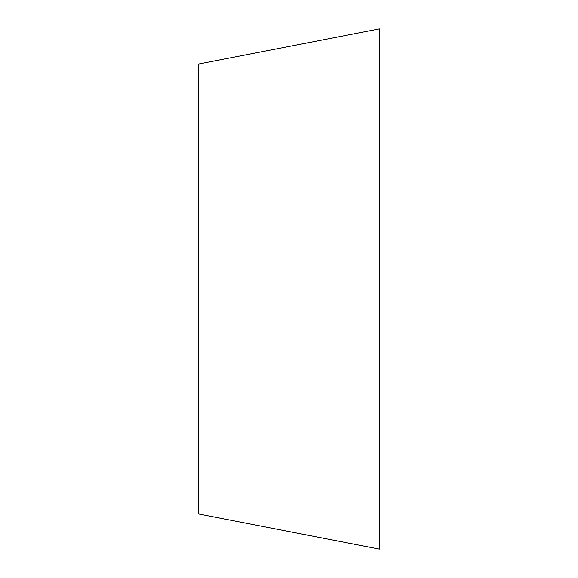 <?xml version="1.0" encoding="UTF-8"?>
<svg xmlns="http://www.w3.org/2000/svg" width="578" height="578" viewBox="0 0 578 578"><rect width="100%" height="100%" fill="white"/><g stroke="black" fill="none" stroke-linecap="round" stroke-linejoin="round"><path stroke-width="0.87" d="M379.385 28.9L379.385 549.1L198.615 513.965L198.615 64.035L379.385 28.9"/></g></svg>
